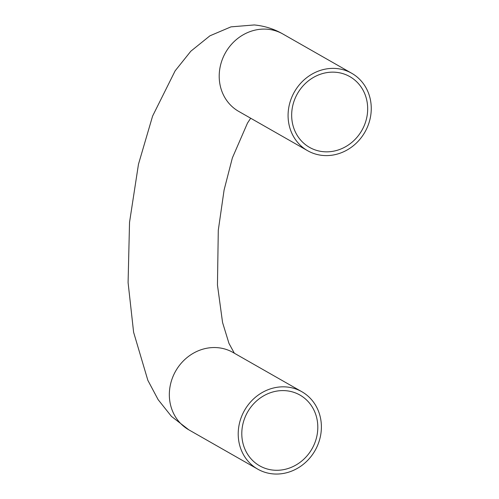 <?xml version="1.0" encoding="UTF-8"?>
<svg xmlns="http://www.w3.org/2000/svg" width="499" height="499" viewBox="0 0 499 499"><rect width="100%" height="100%" fill="white"/><g stroke="black" fill="none" stroke-linecap="round" stroke-linejoin="round"><path stroke-width="0.75" d="M367.164 115.331A40.712 37.082 -60.3 0 1 309.499 147.355A40.712 37.082 -60.3 0 1 292.177 108.645A40.712 37.082 -60.3 0 1 349.843 76.628A40.712 37.082 -60.3 0 1 367.164 115.331M242.308 427.1A40.712 37.082 119.7 0 0 259.63 465.804A40.712 37.082 119.7 0 0 317.295 433.781A40.712 37.082 119.7 0 0 299.98 395.077A40.712 37.082 119.7 0 0 242.308 427.1M288.64 108.333A44.554 40.581 -60.3 0 1 351.751 73.291A44.554 40.581 -60.3 0 1 370.701 115.649A44.554 40.581 -60.3 0 1 307.596 150.692A44.554 40.581 -60.3 0 1 288.64 108.333M320.832 434.099A44.554 40.581 119.7 0 0 301.883 391.74A44.554 40.581 119.7 0 0 238.772 426.782A44.554 40.581 119.7 0 0 257.727 469.141A44.554 40.581 119.7 0 0 320.832 434.099M307.596 150.692L238.715 111.402A44.554 40.581 -60.3 0 1 219.766 69.043A44.554 40.581 -60.3 0 1 267.601 29.241A44.554 40.581 -60.3 0 1 282.871 34.001L351.751 73.291M301.883 391.74L233.002 352.45A44.554 40.581 119.7 0 0 217.732 347.691A44.554 40.581 119.7 0 0 169.897 387.492A44.554 40.581 119.7 0 0 188.853 429.851L171.456 416.397L158.146 399.668L147.854 380.325L133.613 332.278L128.087 282.577L129.534 222.317L138.472 164.24L152.6 116.074L175.143 70.827L190.824 51.216L209.923 35.816L230.975 26.865L254.315 24.95C264.601 25.948 274.119 28.961 282.871 34.001M250.685 118.226L247.498 123.06L232.366 157.915L224.101 189.969L218.288 230.257L217.452 285.004L222.566 322.522L228.991 343.449L234.349 353.217M257.727 469.141L188.853 429.851"/></g></svg>
